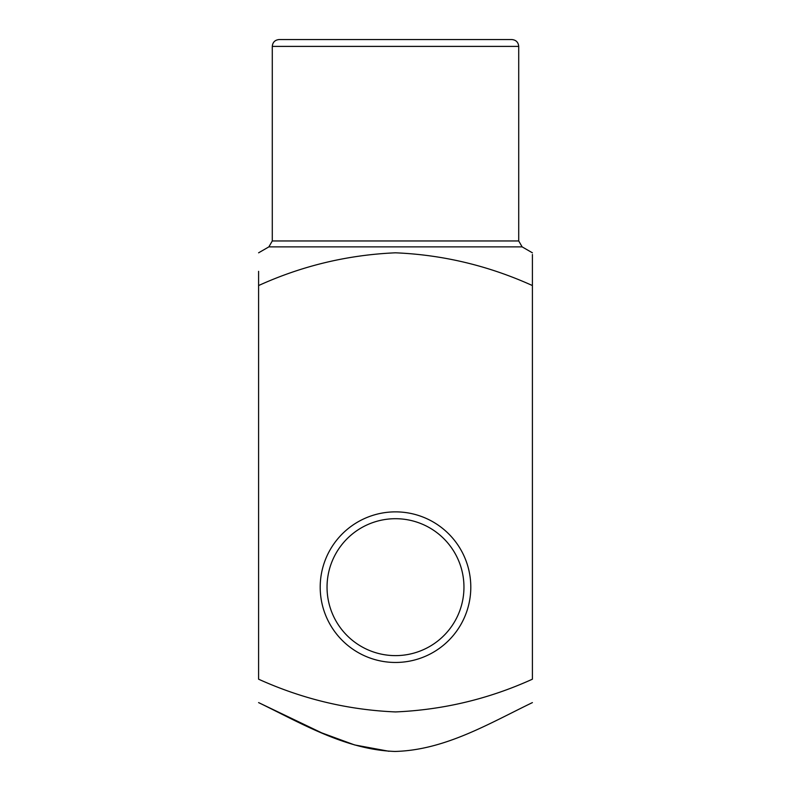 <?xml version="1.0" encoding="UTF-8"?>
<svg xmlns="http://www.w3.org/2000/svg" width="791" height="791" viewBox="0 0 791 791"><rect width="100%" height="100%" fill="white"/><g stroke="black" fill="none" stroke-linecap="round" stroke-linejoin="round"><path stroke-width="1.19" d="M258.598 285.551L258.598 679.192C302.439 699.026 348.08 709.932 395.52 711.93C443.306 709.853 488.927 698.937 532.402 679.192L532.402 285.551C488.571 265.717 442.92 254.801 395.47 252.813C347.684 254.89 302.063 265.806 258.598 285.551L258.598 271.333M532.402 285.551L532.402 254.494M395.5 39.55L511.866 39.55C516.029 39.955 518.313 42.239 518.718 46.392L272.282 46.392C272.687 42.239 274.971 39.955 279.134 39.55L475.806 39.55M395.5 662.462A75.293 75.293 0 0 0 460.708 549.518A75.293 75.293 0 0 0 330.292 549.518A75.293 75.293 0 0 0 395.5 662.462M532.402 702.606C488.759 723.706 444.72 750.194 394.966 751.45C345.707 749.749 301.678 723.488 258.598 702.606L321.749 732.881L354.625 744.944L388.954 751.272M395.5 655.62A68.451 68.451 0 0 0 454.785 552.939A68.451 68.451 0 0 0 336.215 552.939A68.451 68.451 0 0 0 395.5 655.62M532.402 252.813L522.139 246.881L268.861 246.881L258.598 252.813M272.282 46.392L272.282 240.958L518.718 240.958L518.718 46.392M522.139 246.881L518.718 240.958M272.282 240.958L268.861 246.881"/></g></svg>
